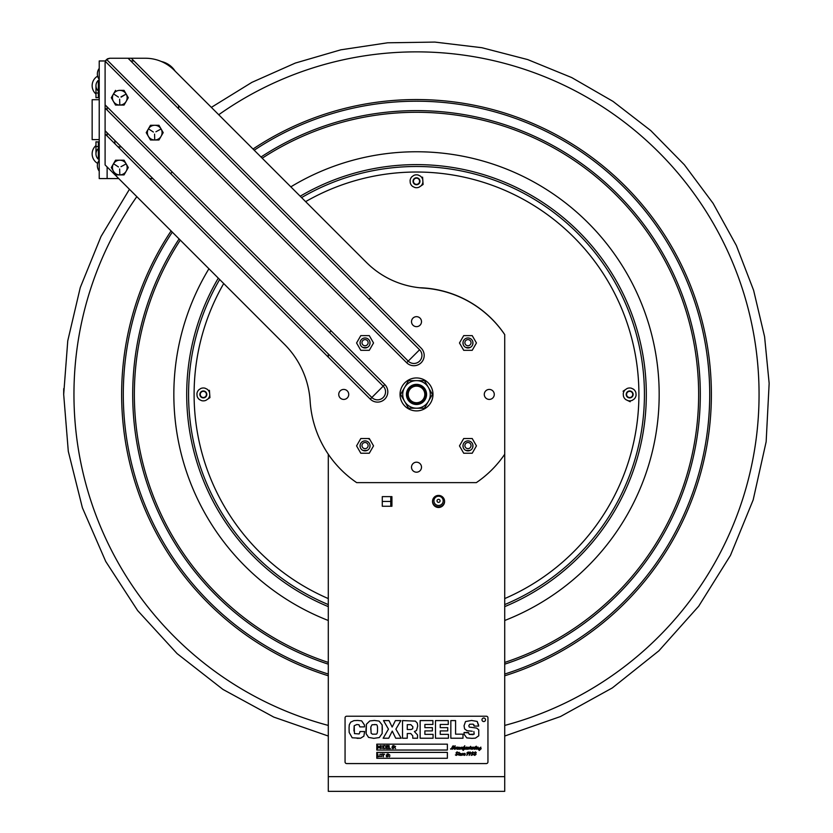 <?xml version="1.0" encoding="UTF-8"?>
<svg xmlns="http://www.w3.org/2000/svg" width="833" height="833" viewBox="0 0 833 833"><rect width="100%" height="100%" fill="white"/><g stroke="black" fill="none" stroke-linecap="round" stroke-linejoin="round"><path stroke-width="1.25" d="M382.285 506.266L382.285 496.624L391.926 496.624L391.926 506.266L382.285 506.266M432.525 501.445A6.029 6.029 0 0 1 441.573 496.229A6.029 6.029 0 0 1 441.573 506.672A6.029 6.029 0 0 1 432.525 501.445M419.457 287.739A106.437 106.437 0 0 1 504.715 334.564L504.715 791.35L328.296 791.35L497.363 791.35M328.296 454.256L328.296 791.35M329.649 332.606A106.437 106.437 0 0 1 330.993 330.753M368.8 298.985A106.437 106.437 0 0 1 370.945 297.943M328.296 357.138L328.296 353.952M463.138 447.186L463.138 446.582A4.925 4.925 0 0 1 463.138 444.583L463.138 444.572M472.78 444.551L472.78 444.583A4.925 4.925 0 0 1 472.78 446.582L472.78 447.206M470.083 450.403L468.958 450.403A4.925 4.925 0 0 1 466.959 450.403L465.834 450.403M360.231 344.289L360.231 343.675A4.925 4.925 0 0 1 360.231 341.676L360.231 341.645M369.873 341.665L369.873 341.676A4.925 4.925 0 0 1 369.873 343.675L369.873 344.279M367.166 347.496L366.051 347.496A4.925 4.925 0 0 1 364.052 347.496L362.938 347.496M463.138 344.279L463.138 343.675A4.925 4.925 0 0 1 463.138 341.676L463.138 341.665M472.78 341.645L472.78 341.676A4.925 4.925 0 0 1 472.78 343.675L472.78 344.289M470.072 347.496L468.958 347.496A4.925 4.925 0 0 1 466.959 347.496L465.845 347.496M360.231 447.206L360.231 446.582A4.925 4.925 0 0 1 360.231 444.583L360.231 444.551M369.873 444.572L369.873 444.583A4.925 4.925 0 0 1 369.873 446.582L369.873 447.186M367.176 450.403L366.051 450.403A4.925 4.925 0 0 1 364.052 450.403L362.928 450.403M425.913 394.425A9.413 9.413 0 0 1 411.804 402.568A9.413 9.413 0 0 1 411.804 386.273A9.413 9.413 0 0 1 425.913 394.425M382.285 501.445L390.771 501.445L390.771 506.266L390.781 496.624M444.572 501.154A6.029 6.029 0 0 1 438.554 506.891A6.029 6.029 0 0 1 432.535 501.154M372.049 724.752L370.841 726.959L371.112 733.207L372.455 734.196L375.964 734.154C377.068 734.29 377.588 732.644 377.516 729.219C377.609 725.918 377.089 724.387 375.943 724.627L372.049 724.752M407.275 729.531L411.023 729.531L412.699 728.729L412.866 726.73L410.794 724.637L407.275 724.637L407.275 729.531L411.023 729.531L412.699 728.729L412.866 726.73M478.673 725.272L477.174 721.43L471.593 720.462L465.522 721.545L464.054 725.72L465.522 721.545L471.593 720.462L477.174 721.43L478.642 726.095L474.144 726.095L478.642 726.095M472.28 731.239L467.042 730.708L464.575 728.885L464.054 725.72M473.102 734.633L469.218 734.404L474.175 734.123L473.883 731.509M468.531 732.863L464.054 732.519L468.531 732.519L469.218 734.404M466.782 737.903L471.915 738.35L466.782 737.903L464.127 734.31L464.054 732.519M469.302 727.084L468.792 725.803L469.677 724.241L468.792 725.803L469.302 727.084L476.611 728.063L478.746 729.812L478.756 735.81L475.393 738.142L471.915 738.35M474.019 724.897L474.144 726.095L473.186 724.179L469.677 724.241M448.269 724.46L448.269 720.587L435.492 720.587L435.492 738.225L448.425 738.225L448.425 734.352L448.425 738.225L435.492 738.225L435.492 720.587L448.269 720.587L448.269 724.46L440.24 724.46L440.24 727.636L447.738 727.636L447.738 730.905L447.738 727.636M402.526 738.225L407.275 738.225L402.526 738.225L402.526 720.587L402.526 738.225M407.275 733.529L410.773 733.529L412.762 735.883L412.762 738.225L417.572 738.225L412.762 738.225L412.762 735.883L410.773 733.529L407.275 733.529L407.275 738.225M416.531 730.51L417.718 726.022L416.531 730.51L414.386 731.541L417.572 734.998L417.572 738.225M415.375 721.118L402.526 720.587L415.375 721.118L417.312 723.159L417.718 726.022M366.405 724.231L366.135 733.748L368.582 737.392L373.84 738.35L368.582 737.392L366.135 733.748L365.937 730.333L366.405 724.231L369.8 720.951L374.434 720.462L379.088 721.066L374.434 720.462M382.368 729.5L382.139 724.929L379.088 721.066L382.139 724.929L382.18 733.446L379.317 737.559L373.84 738.35M377.516 729.219C377.609 725.918 377.089 724.387 375.943 724.627L374.298 724.512M372.455 734.196L375.964 734.154M370.841 726.959L370.8 729.677M359.929 731.551L359.929 732.092L359.929 731.551L364.594 731.551L359.929 731.551M359.138 733.956L354.473 733.602L359.138 733.956L359.929 732.092M353.921 730.989L354.181 725.741L354.473 733.602M356.847 724.512L358.981 724.772L356.847 724.512L354.181 725.741M359.825 726.886L364.51 726.886L359.825 726.886L358.981 724.772M361.626 720.837L357.617 720.462L361.626 720.837L364.438 724.939L364.51 726.886M350.693 722.169L349.287 724.793L349.058 727.834L349.287 724.793L350.693 722.169L353.942 720.639L357.617 720.462M357.118 738.35L360.595 738.215L363.886 736.143L364.594 731.551L363.886 736.143L360.595 738.215L352.203 737.788L349.173 732.426L349.058 727.834M400.871 720.587L395.383 720.587L392.978 725.449L395.383 720.587L400.871 720.587L395.894 729.135L401.142 738.225L395.706 738.225L401.142 738.225M389.001 720.587L383.492 720.587L389.001 720.587L392.135 727.053L392.978 725.449M383.159 738.225L388.709 738.225L391.354 732.884L388.709 738.225L383.159 738.225L388.459 729.135L383.492 720.587M432.91 724.46L432.91 720.587L420.134 720.587L420.134 738.225L433.066 738.225L433.066 734.352L433.066 738.225L420.134 738.225L420.134 720.587L432.91 720.587L432.91 724.46L424.882 724.46L424.882 727.636L432.389 727.636L432.389 730.905L432.389 727.636M455.589 720.587L450.84 720.587L450.84 738.225L462.992 738.225L462.992 734.165L462.992 738.225L450.84 738.225L450.84 720.587L455.589 720.587L455.589 734.165L462.992 734.165M376.808 752.397L376.808 758.269L447.373 758.269L447.373 752.397L376.808 752.397L447.373 752.397L447.373 758.269L376.808 758.269L376.808 752.397M389.834 756.26L389.365 756.822L389.834 756.26M389.365 754.615L389.834 755.177L389.365 754.615M384.679 754.229L383.701 754.229L383.305 756.822L383.305 754.229L382.316 753.886L384.679 754.229M379.942 756.489L379.942 754.219L381.837 754.219L381.837 756.489L379.942 756.489M378.14 756.479L379.452 756.479L377.745 756.822L377.745 753.886L378.14 756.479M386.22 755.729L387.262 753.886L387.303 754.719L388.303 753.886L388.376 755.989L387.574 756.822L387.522 755.989L386.522 756.822L386.22 755.729M346.674 716.224A1.614 1.614 0 0 0 345.06 717.848L345.06 761.945A1.614 1.614 0 0 0 346.674 763.569L486.337 763.569A1.614 1.614 0 0 0 487.951 761.945L487.951 717.848A1.614 1.614 0 0 0 486.337 716.224L346.674 716.224M376.808 750.044L376.808 744.161L447.373 744.161L447.373 750.044L376.808 750.044L447.373 750.044L447.373 744.161L376.808 744.161L376.808 750.044M432.389 730.905L424.882 730.905L424.882 734.352L433.066 734.352M395.706 738.225L392.26 731.082L391.354 732.884M447.738 730.905L440.24 730.905L440.24 734.352L448.425 734.352M476.268 752.647L475.404 753.511L476.08 754.354L474.716 755.416L473.79 754.708L474.352 754.344L474.768 755.229L475.393 754.313L474.727 753.636L475.653 752.605L475.174 752.105L474.237 752.772L475.372 751.897L476.268 752.647M475.591 746.67L476.372 746.212L475.591 746.67M471.593 754.865L473.373 754.594L471.197 755.354L472.925 752.709L472.467 752.157L471.509 752.99L472.759 751.897L473.644 752.72L471.593 754.865M456.338 755.416L455.391 754.906L457.067 754.625L456.015 752.897L457.057 751.887L457.89 752.324L456.474 752.553L457.598 754.323L456.338 755.416M470.02 751.897L470.926 753.011L469.114 755.406L470.322 752.553L469.979 752.064L469.312 754.011L468.667 753.23L470.02 751.897M462.284 754.354L462.784 754.99L464.689 753.292L465.178 753.709L464.116 754.531L465.366 754.813L464.273 755.406L463.554 754.813L460.774 755.406L460.68 753.75L459.889 755.281L458.129 754.854L459.098 753.292L458.858 754.906L460.305 753.282L460.055 754.073L461.388 753.615L461.159 755L462.909 753.282L463.398 753.719L462.284 754.354M467.615 752.376L466.855 752.99L468.333 751.949L467.865 753.865L466.834 755.416L467.615 752.376M458.514 752.803L459.295 752.345L458.514 752.803M473.415 748.409L473.967 747.159L474.05 747.784L474.977 747.159L474.706 748.794L475.549 747.295L476.205 747.159L475.924 748.773L476.778 747.263L477.371 747.149L477.132 747.94L478.184 747.159L478.236 748.877L480.891 747.159L480.526 748.94L481.193 748.69L479.287 750.471L478.86 750.033L479.985 748.69L477.85 749.273L477.746 747.617L476.424 749.284L476.403 748.711L474.289 749.284L474.3 747.93L472.488 749.273L472.092 748.711L471.197 749.284L470.791 748.721L466.73 749.273L466.365 748.596L465.491 749.273L464.991 748.711L463.033 750.46L463.2 748.503L462.117 749.273L461.721 748.711L459.483 749.273L459.389 747.617L458.608 749.159L457.192 749.273L456.828 748.596L454.485 749.273L453.923 748.305L454.568 746.118L452.475 749.273L452.756 746.139L451.017 749.273L450.538 748.867L451.267 748.95L453.214 745.743L453.069 748.617L455.13 745.743L454.891 748.815L456.703 747.149L457.765 747.159L457.536 748.815L459.014 747.149L458.775 747.94L460.108 747.482L459.868 748.877L461.409 747.159L461.18 748.888L462.711 747.159L462.461 748.825L464.772 745.754L464.273 748.898L466.251 747.149L467.313 747.159L467.074 748.815L468.781 747.159L469.271 747.586L468.146 748.232L468.656 748.867L470.624 746.326L470.218 748.815L471.78 747.159L471.551 748.888L472.415 747.295L473.082 747.159L472.832 748.825L473.415 748.409M485.514 719.785A1.76 1.76 0 0 1 482.869 721.316A1.76 1.76 0 0 1 482.869 718.254A1.76 1.76 0 0 1 485.514 719.785M395.602 746.347L395.134 746.909L395.602 746.347M389.126 745.608L389.126 748.201L390.438 748.555L388.73 748.555L389.126 745.608M377.745 745.608L379.015 747.253L380.264 745.608L380.264 748.555L379.879 746.014L379.109 747.742L378.109 746.014L377.745 748.555L377.745 745.608M381.045 748.211L381.045 745.952L382.941 745.952L382.941 748.211L381.045 748.211M384.398 745.608L385.45 745.847L386.043 747.086L385.44 748.315L383.721 748.555L383.721 745.608L384.398 745.608M388.209 746.764L386.856 747.107L386.856 748.201L388.303 748.555L386.47 748.555L386.47 745.608L388.303 745.608L386.856 745.962L386.856 746.764L388.209 746.764M392.572 747.451L392.218 746.441L393.02 745.608L393.613 746.441L394.071 745.608L394.373 746.712L393.613 747.451L394.144 747.722L393.343 748.555L392.76 747.722L392.291 748.555L391.989 747.451L392.572 747.451M395.134 747.992L395.602 748.555L395.134 747.992M424.809 394.425A8.309 8.309 0 0 1 412.356 401.621A8.309 8.309 0 0 1 412.356 387.23A8.309 8.309 0 0 1 424.809 394.425M416.5 380.639A13.786 13.786 0 0 0 404.567 401.319A13.786 13.786 0 0 0 428.443 401.319A13.786 13.786 0 0 0 416.5 380.639M416.5 404.494A10.069 10.069 0 0 1 407.785 389.386A10.069 10.069 0 0 1 425.226 389.386A10.069 10.069 0 0 1 416.5 404.494M408.545 408.212L424.466 408.212L408.545 408.212L400.59 394.425L408.545 408.212M424.466 408.212L432.421 394.425L424.466 408.212M432.421 394.425L424.466 380.639L432.421 394.425M408.545 380.639L400.59 394.425L408.545 380.639L424.466 380.639L408.545 380.639M433.931 500.862A4.634 4.634 0 0 1 440.876 496.853A4.634 4.634 0 0 1 440.876 504.871A4.634 4.634 0 0 1 433.931 500.862M437.033 500.862A1.52 1.52 0 0 1 439.314 499.54A1.52 1.52 0 0 1 439.314 502.174A1.52 1.52 0 0 1 437.033 500.862M420.04 470.728A4.998 4.998 0 0 1 411.679 468.49A4.998 4.998 0 0 1 417.802 462.367A4.998 4.998 0 0 1 420.04 470.728M347.267 397.955A4.998 4.998 0 0 1 338.906 395.717A4.998 4.998 0 0 1 345.029 389.594A4.998 4.998 0 0 1 347.267 397.955M420.04 325.193A4.998 4.998 0 0 1 411.679 322.944A4.998 4.998 0 0 1 417.802 316.832A4.998 4.998 0 0 1 420.04 325.193M492.813 397.955A4.998 4.998 0 0 1 484.452 395.717A4.998 4.998 0 0 1 490.564 389.594A4.998 4.998 0 0 1 492.813 397.955M128.053 58.248L109.8 58.248L106.614 59.497L105.354 61.423L406.639 362.709A10.277 10.277 0 0 0 421.175 362.709A10.277 10.277 0 0 0 421.175 348.173L131.25 58.248L128.074 58.248L419.582 349.766A8.028 8.028 0 0 1 419.582 361.116A8.028 8.028 0 0 1 408.232 361.116L419.582 349.766L128.074 58.248L145.431 58.248A40.578 40.578 0 0 1 174.118 70.128L366.385 262.395A88.204 88.204 0 0 0 423.206 288.051A106.582 106.582 0 0 1 504.715 334.595M105.104 109.873L105.104 104.864L105.104 108.04L383.201 386.148L384.794 384.554L105.104 104.864L105.104 62.944A4.706 4.706 0 0 1 106.603 59.497L408.232 361.116L406.639 362.709M383.201 386.148A8.028 8.028 0 0 1 383.201 397.497A8.028 8.028 0 0 1 371.851 397.497L383.201 386.148L105.104 108.04L105.104 133.946L370.258 399.101A10.277 10.277 0 0 0 384.794 399.101A10.277 10.277 0 0 0 384.794 384.554M105.104 130.771L371.841 397.508L105.104 130.75L105.104 164.934L284.469 344.31A88.204 88.204 0 0 1 310.136 401.131A106.582 106.582 0 0 0 356.68 482.63L476.33 482.63A106.582 106.582 0 0 0 504.715 454.256M107.197 59.028L107.842 58.674M107.686 58.747L109.8 58.248M471.499 449.414A4.998 4.998 0 0 1 463.138 447.175A4.998 4.998 0 0 1 469.25 441.053A4.998 4.998 0 0 1 471.499 449.414A4.998 4.998 0 0 0 471.499 442.344A4.998 4.998 0 0 0 464.429 442.344M471.499 346.507A4.998 4.998 0 0 1 463.138 344.258A4.998 4.998 0 0 1 469.25 338.136A4.998 4.998 0 0 1 471.499 346.507A4.998 4.998 0 0 0 471.499 339.437A4.998 4.998 0 0 0 464.429 339.437M368.582 346.507A4.998 4.998 0 0 1 360.22 344.258A4.998 4.998 0 0 1 366.343 338.136A4.998 4.998 0 0 1 368.582 346.507A4.998 4.998 0 0 0 368.582 339.437A4.998 4.998 0 0 0 361.512 339.437M368.582 449.414A4.998 4.998 0 0 1 360.22 447.175A4.998 4.998 0 0 1 366.343 441.053A4.998 4.998 0 0 1 368.582 449.414A4.998 4.998 0 0 0 368.582 442.344A4.998 4.998 0 0 0 361.512 442.344M371.851 397.497L370.258 399.101M428.152 406.067A16.462 16.462 0 0 1 400.6 398.684A16.462 16.462 0 0 1 420.769 378.515A16.462 16.462 0 0 1 428.152 406.067M467.948 335.616L463.721 335.616L459.472 342.967L463.721 350.318L472.207 350.318L476.445 342.967L472.207 335.616L463.721 335.616L459.472 342.967L463.721 350.318L472.207 350.318L476.445 342.967L472.207 335.616L467.948 335.616M365.031 335.616L360.804 335.616L356.566 342.967L360.804 350.318L369.29 350.318L373.538 342.967L369.29 335.616L360.804 335.616L356.566 342.967L360.804 350.318L369.29 350.318L373.538 342.967L369.29 335.616L365.031 335.616M467.948 438.533L463.721 438.533L459.472 445.884L463.721 453.235L472.207 453.235L476.445 445.884L472.207 438.533L463.721 438.533L459.472 445.884L463.721 453.235L472.207 453.235L476.445 445.884L472.207 438.533L467.948 438.533M365.031 438.533L360.804 438.533L356.566 445.884L360.804 453.235L369.29 453.235L373.538 445.884L369.914 439.605A7.934 7.934 0 0 0 368.051 438.533L360.804 438.533L356.566 445.884L360.804 453.235L369.29 453.235L373.538 445.884L369.29 438.533L365.031 438.533M467.959 339.604A3.072 3.072 0 0 1 470.614 344.216A3.072 3.072 0 0 1 465.303 344.216A3.072 3.072 0 0 1 467.959 339.604M467.959 442.51A3.072 3.072 0 0 1 470.614 447.123A3.072 3.072 0 0 1 465.303 447.123A3.072 3.072 0 0 1 467.959 442.51M365.052 339.604A3.072 3.072 0 0 1 367.707 344.216A3.072 3.072 0 0 1 362.397 344.216A3.072 3.072 0 0 1 365.052 339.604M365.052 442.51A3.072 3.072 0 0 1 367.707 447.123A3.072 3.072 0 0 1 362.397 447.123A3.072 3.072 0 0 1 365.052 442.51M99.221 146.566L99.221 142.058L98.346 141.829L98.346 159.228A7.205 7.205 0 0 1 98.346 148.534L98.627 148.295A7.205 7.205 0 0 0 98.346 159.228A7.205 7.205 0 0 1 98.346 148.534L99.221 146.566L98.346 148.534M99.221 142.058L95.972 141.818L95.972 153.876A7.205 7.205 0 0 0 98.346 159.228A7.205 7.205 0 0 1 95.972 153.876M107.124 166.964L107.124 178.574L99.221 178.574L99.221 60.965L99.221 91.682L98.627 91.255A7.205 7.205 0 0 1 98.346 80.322L98.346 97.721L99.221 97.7L99.221 141.839L98.346 141.829M98.627 91.255L99.221 97.482L95.972 97.721L95.972 85.664A7.205 7.205 0 0 0 98.346 91.016A7.205 7.205 0 0 1 98.346 80.322A7.205 7.205 0 0 0 98.346 91.016M98.346 97.721L99.221 97.482M98.346 80.322A7.205 7.205 0 0 0 95.972 85.664A7.205 7.205 0 0 1 98.346 80.322M172.254 172.014A22.054 22.054 0 0 1 170.578 173.535M107.124 178.574L118.744 178.574M149.732 178.574L152.928 178.574M178.606 108.79L178.606 105.604M161.342 61.496A22.054 22.054 0 0 1 175.128 71.128M133.967 60.965L130.781 60.965M121.139 146.785A4.998 4.998 0 0 1 117.63 146.473M115.298 144.14A4.998 4.998 0 0 1 114.985 140.631M99.221 60.965L105.541 60.965M99.221 178.574L99.221 160.123A9.132 9.132 0 0 0 99.221 171.15A9.132 9.132 0 0 1 99.221 160.123L99.221 141.839M99.221 97.7L99.221 91.682M99.221 73.908L99.221 78.354M95.378 93.463A11.027 11.027 0 0 1 97.638 76.126A11.027 11.027 0 0 0 95.378 93.463A11.027 11.027 0 0 1 97.638 76.126A11.027 11.027 0 0 0 95.972 94.014A11.027 11.027 0 0 1 95.378 93.463A11.027 11.027 0 0 0 95.972 94.014A11.027 11.027 0 0 1 95.378 93.463M99.221 95.962A11.027 11.027 0 0 1 98.346 95.576A11.027 11.027 0 0 0 99.221 95.962A11.027 11.027 0 0 1 98.346 95.576A11.027 11.027 0 0 0 99.221 95.962M95.378 161.675A11.027 11.027 0 0 1 95.972 145.525A11.027 11.027 0 0 0 95.378 161.675A11.027 11.027 0 0 1 95.972 145.525A11.027 11.027 0 0 0 97.638 163.414A11.027 11.027 0 0 1 95.378 161.675A11.027 11.027 0 0 0 97.638 163.414A11.027 11.027 0 0 1 95.378 161.675M98.346 143.963A11.027 11.027 0 0 1 99.221 143.588A11.027 11.027 0 0 0 98.346 143.963A11.027 11.027 0 0 1 99.221 143.588A11.027 11.027 0 0 0 98.346 143.963M99.221 139.621L92.151 139.621L92.151 99.721L99.221 99.721M121.004 96.857L125.783 94.264L121.149 97.107M119.796 90.37A7.351 7.351 0 0 1 127.147 97.721A7.351 7.351 0 0 1 119.796 105.073A7.351 7.351 0 0 1 112.445 97.721A7.351 7.351 0 0 1 119.796 90.37L124.044 90.37L128.292 97.721L124.044 105.073L115.548 105.073L111.31 97.721L115.548 90.37L111.31 97.721L115.548 105.073L124.044 105.073L128.292 97.721L124.044 90.37L119.796 90.37M118.453 97.107L114.017 94.212L118.453 97.107M119.65 99.189L119.796 104.625L119.65 99.189M150.471 125.283L146.223 132.634L150.471 125.283L158.968 125.283L163.206 132.634L158.968 139.986L150.471 139.986L146.223 132.634L150.471 139.986L158.968 139.986L163.206 132.634L158.968 125.283L150.471 125.283M154.719 125.283A7.351 7.351 0 0 1 162.071 132.634A7.351 7.351 0 0 1 154.719 139.986A7.351 7.351 0 0 1 147.368 132.634A7.351 7.351 0 0 1 154.719 125.283M155.917 131.77L160.696 129.177L155.917 131.77M153.366 132.03L148.93 129.125L153.366 132.03M154.563 134.103L154.719 139.548L154.563 134.103M115.548 160.196L111.31 167.548L115.548 160.196L124.044 160.196L128.292 167.548L124.044 174.899L115.548 174.899L111.31 167.548L115.548 174.899L124.044 174.899L128.292 167.548L124.044 160.196L115.548 160.196M119.796 160.196A7.351 7.351 0 0 1 127.147 167.548A7.351 7.351 0 0 1 119.796 174.899A7.351 7.351 0 0 1 112.445 167.548A7.351 7.351 0 0 1 119.796 160.196M121.004 166.683L125.783 164.091L121.004 166.683M118.453 166.944L114.017 164.039L118.453 166.944M119.65 169.016L119.796 174.461L119.65 169.016M328.296 725.428A342.55 342.55 0 0 1 136.82 196.65M218.725 114.735A342.55 342.55 0 0 1 726.73 249.15A342.55 342.55 0 0 1 504.715 725.428M631.424 388.22A6.456 6.456 0 0 0 627.051 388.532L625.166 389.802A6.456 6.456 0 0 0 623.251 393.749L623.417 396.008A6.456 6.456 0 0 0 625.875 399.642L627.915 400.631A6.456 6.456 0 0 0 632.289 400.319L634.163 399.049A6.456 6.456 0 0 0 636.089 395.102L635.923 392.843A6.456 6.456 0 0 0 633.465 389.209L631.424 388.22M629.425 390.969A3.467 3.467 0 0 0 626.791 396.373A3.467 3.467 0 0 0 632.788 395.946A3.467 3.467 0 0 0 629.425 390.969M625.166 389.802L623.074 391.218L625.166 389.802M627.915 400.631L630.196 401.735L627.915 400.631M205.095 388.22A6.456 6.456 0 0 0 200.722 388.532L198.848 389.802A6.456 6.456 0 0 0 196.921 393.749L197.088 396.008A6.456 6.456 0 0 0 199.545 399.642L201.586 400.631A6.456 6.456 0 0 0 205.959 400.319L207.844 399.049A6.456 6.456 0 0 0 209.76 395.102L209.937 397.633L207.844 399.049L209.937 397.633L209.593 392.843A6.456 6.456 0 0 0 207.136 389.209L205.095 388.22M203.096 390.969A3.467 3.467 0 0 0 200.472 396.373A3.467 3.467 0 0 0 206.459 395.946A3.467 3.467 0 0 0 203.096 390.969M209.593 392.843L209.416 390.313L209.593 392.843M418.26 175.055A6.456 6.456 0 0 0 413.886 175.367L412.012 176.638A6.456 6.456 0 0 0 410.086 180.584L410.252 182.844A6.456 6.456 0 0 0 412.71 186.477L414.751 187.467A6.456 6.456 0 0 0 419.124 187.154L420.998 185.884A6.456 6.456 0 0 0 422.925 181.938L423.102 184.468L420.998 185.884L423.102 184.468L422.758 179.678A6.456 6.456 0 0 0 420.301 176.044L418.26 175.055M416.261 177.804A3.467 3.467 0 0 0 413.637 183.208A3.467 3.467 0 0 0 419.624 182.781A3.467 3.467 0 0 0 416.261 177.804M422.758 179.678L422.581 177.148L422.758 179.678M413.178 182.26A3.467 3.467 0 0 1 417.302 177.887A3.467 3.467 0 0 1 419.03 183.635A3.467 3.467 0 0 1 413.178 182.26M626.312 395.3A3.467 3.467 0 0 1 630.591 391.083A3.467 3.467 0 0 1 632.101 396.893A3.467 3.467 0 0 1 626.312 395.3M206.334 393.655A3.082 3.082 0 0 1 202.513 397.393A3.082 3.082 0 0 1 201.18 392.218A3.082 3.082 0 0 1 206.334 393.655M632.653 393.645A3.082 3.082 0 0 1 628.853 397.403A3.082 3.082 0 0 1 627.499 392.228A3.082 3.082 0 0 1 632.653 393.645A3.082 3.082 0 0 0 628.894 391.437A3.082 3.082 0 0 0 626.676 395.206M419.488 180.48A3.082 3.082 0 0 1 415.688 184.239A3.082 3.082 0 0 1 414.334 179.064A3.082 3.082 0 0 1 419.488 180.48A3.082 3.082 0 0 1 417.281 184.249A3.082 3.082 0 0 1 413.522 182.042M328.296 776.648L504.715 776.648M98.346 146.525L95.972 146.525M98.346 93.015L95.972 93.015L95.972 85.664M107.124 106.895L107.124 110.081M107.124 132.78L107.124 135.966M328.296 598.583A222.401 222.401 0 0 1 223.713 283.543M305.628 201.638A222.401 222.401 0 0 1 615.306 294.715A222.401 222.401 0 0 1 504.715 598.583M328.296 604.591A227.919 227.919 0 0 1 219.673 279.503M301.588 197.588A227.919 227.919 0 0 1 620.439 292.643A227.919 227.919 0 0 1 504.715 604.591M328.296 606.632A229.814 229.814 0 0 1 218.298 278.128M300.213 196.213A229.814 229.814 0 0 1 622.199 291.935A229.814 229.814 0 0 1 504.715 606.632M328.296 620.491A242.663 242.663 0 0 1 208.916 268.757M290.832 186.842A242.663 242.663 0 0 1 634.142 287.083A242.663 242.663 0 0 1 504.715 620.491M328.296 662.422A282.137 282.137 0 0 1 180.292 240.123M262.208 158.218A282.137 282.137 0 0 1 670.763 272.131A282.137 282.137 0 0 1 504.715 662.422M328.296 664.172A283.803 283.803 0 0 1 179.095 238.925M261.01 157.01A283.803 283.803 0 0 1 672.304 271.506A283.803 283.803 0 0 1 504.715 664.172M328.296 674.053A293.216 293.216 0 0 1 172.306 232.136M254.211 150.221A293.216 293.216 0 0 1 681.03 267.934A293.216 293.216 0 0 1 504.715 674.053M328.296 675.792A294.872 294.872 0 0 1 171.109 230.939M253.013 149.024A294.872 294.872 0 0 1 682.571 267.299A294.872 294.872 0 0 1 504.715 675.792M95.972 93.015L95.972 97.721M99.221 68.389A9.132 9.132 0 0 0 99.221 79.416M328.296 736.039L273.786 717.098L222.932 689.412L177.106 653.613L137.643 610.579L105.739 561.473L82.394 507.766L68.296 451.33L63.683 394.425L67.765 340.822L80.27 287.541L101.012 236.499L129.448 189.278M211.363 107.363L251.899 82.352L295.309 63.069L340.801 49.824L387.595 42.795L434.878 42.087L481.859 47.71L527.726 59.591L571.698 77.563L612.963 101.355L650.781 130.594L684.382 164.799L713.11 203.356L736.351 245.506L753.615 290.332L764.59 336.709L769.151 383.347L766.152 441.74L753.178 499.904L730.458 555.403L698.679 606.237L658.882 650.823L612.349 687.912L560.463 716.547L504.715 736.039M63.725 388.615L63.672 394.425"/></g></svg>
